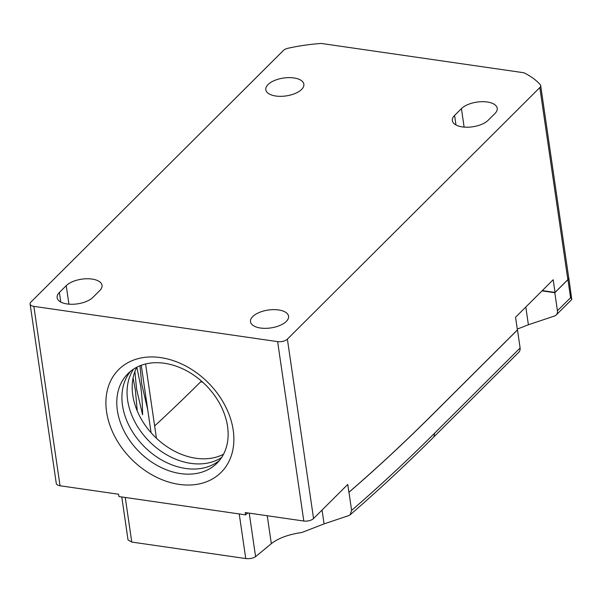 <?xml version="1.0" encoding="UTF-8"?>
<svg xmlns="http://www.w3.org/2000/svg" width="602" height="602" viewBox="0 0 602 602"><rect width="100%" height="100%" fill="white"/><g stroke="black" fill="none" stroke-linecap="round" stroke-linejoin="round"><path stroke-width="0.9" d="M121.77 496.951L128.038 539.971L131.763 542.063L245.744 558.551C249.807 558.934 253.081 558.295 255.579 556.624A2781.601 1312.375 98.2 0 0 271.321 543.659C278.305 538.165 288.493 534.441 301.895 532.484L324.072 523.883L348.678 515.628L350.116 514.823L351.606 510.398A2751.501 1298.145 98.2 0 0 434.411 433.402L520.12 347.994L517.479 329.919L431.777 415.327A2720.92 1283.72 -81.8 0 1 348.964 492.263L351.606 510.398M517.284 329.098L528.39 324.756L554.517 316.027A7.254 5.418 -134.9 0 0 556.165 315.019A7.254 5.418 -134.9 0 0 557.377 310.798L570.576 297.719A7.254 3.409 -8.3 0 0 570.989 297.23L571.652 299.57M520.068 348.046A7.254 5.418 45.1 0 1 518.849 352.208L433.139 437.616A7.254 5.418 -134.9 0 0 434.358 433.463M568.627 277.183A7.254 3.409 171.7 0 1 568.785 277.68L571.757 299.487L556.165 315.019M568.785 277.68A7.254 3.409 171.7 0 1 567.934 279.644L554.803 292.722L557.444 310.805M554.803 292.722L542.018 290.879M348.964 492.263L348.897 492.255A2720.92 1283.742 98.2 0 0 431.709 415.312L517.404 329.926L515.553 317.246L553.185 279.749L555.029 292.429L567.852 279.652A7.254 3.409 -8.3 0 0 568.702 277.688L540.679 85.604A7.254 3.409 171.7 0 1 539.828 87.568L287.38 339.129A7.254 3.409 171.7 0 1 277.627 341.627L33.862 306.365A7.254 3.409 171.7 0 1 30.1 304.002A7.254 3.409 171.7 0 1 30.95 302.038L283.399 50.478A7.254 3.409 171.7 0 1 288.17 48.22A108.834 51.095 171.7 0 1 321.257 43.449L523.89 72.759A108.834 51.095 171.7 0 1 540.227 84.679A7.254 3.409 171.7 0 1 540.679 85.604M245.744 558.551L239.235 513.942L125.254 497.455L131.763 542.063M117.367 410.459A63.135 47.114 45.1 0 1 164.414 363.269A63.135 47.114 45.1 0 1 227.548 426.397A63.135 47.114 45.1 0 1 180.502 473.586A63.135 47.114 45.1 0 1 117.367 410.459M106.577 411.828A72.556 54.15 45.1 0 1 160.644 357.596A72.556 54.15 45.1 0 1 233.207 430.144A72.556 54.15 45.1 0 1 179.14 484.384A72.556 54.15 45.1 0 1 106.577 411.828M219.452 460.462A63.135 47.114 45.1 0 1 161.81 460.063A63.135 47.114 45.1 0 1 122.499 405.349A63.135 47.114 45.1 0 1 130.589 371.283M221.619 457.505A63.135 47.114 45.1 0 1 164.888 453.735A63.135 47.114 45.1 0 1 127.632 400.232A63.135 47.114 45.1 0 1 133.554 369.131M223.515 454.277A63.135 47.114 45.1 0 1 167.966 447.331A63.135 47.114 45.1 0 1 132.764 395.123A63.135 47.114 45.1 0 1 136.789 367.243M134.886 371.532L136.586 389.148L142.591 414.808C142.486 403.521 141.801 393.655 140.537 385.212L136.827 367.228M268.056 84.551A19.226 9.03 171.7 0 1 288.877 77.628A19.226 9.03 171.7 0 1 303.859 84.205A19.226 9.03 171.7 0 1 301.617 89.405A19.226 9.03 171.7 0 1 280.795 96.335A19.226 9.03 171.7 0 1 265.813 89.758A19.226 9.03 171.7 0 1 268.056 84.551M252.75 316.554A19.226 9.03 171.7 0 1 273.571 309.631A19.226 9.03 171.7 0 1 288.554 316.208A19.226 9.03 171.7 0 1 286.311 321.408A19.226 9.03 171.7 0 1 265.49 328.338A19.226 9.03 171.7 0 1 250.5 321.761A19.226 9.03 171.7 0 1 252.75 316.554M139.988 365.783L141.718 384.031L147.723 409.699L141.252 365.294M137.248 410.963L135.405 390.322L133.08 377.89M201.437 381.058L200.601 381.886A2720.92 1283.931 -81.8 0 1 154.639 425.953M555.029 292.429L542.304 290.585M30.1 304.002L56.272 483.406A7.254 3.409 -8.3 0 0 60.034 485.769L118.602 494.242L118.933 496.545L245.563 514.861L245.232 512.558L303.799 521.031A7.254 3.409 -8.3 0 0 313.552 518.533L347.76 484.444L348.897 492.255M247.941 512.949A2720.92 1283.742 -81.8 0 1 245.563 514.861M99.781 290.525L92.941 297.343A19.226 9.03 171.7 0 1 72.12 304.273A19.226 9.03 171.7 0 1 57.137 297.697A19.226 9.03 171.7 0 1 59.38 292.489L66.228 285.672A19.226 9.03 171.7 0 1 87.042 278.749A19.226 9.03 171.7 0 1 102.031 285.325A19.226 9.03 171.7 0 1 99.781 290.525M454.585 115.433L461.425 108.616A19.226 9.03 171.7 0 1 482.247 101.693A19.226 9.03 171.7 0 1 497.229 108.27A19.226 9.03 171.7 0 1 494.979 113.469L488.139 120.287A19.226 9.03 171.7 0 1 467.325 127.218A19.226 9.03 171.7 0 1 452.335 120.641A19.226 9.03 171.7 0 1 454.585 115.433L455.977 124.983M525.802 307.028L528.39 324.756M567.934 279.644L570.576 297.719M202.708 382.187L200.601 381.886M249.236 513.137L255.579 556.624M267.243 515.741L271.321 543.659M322.055 510.06L324.072 523.883M147.723 409.699L151.087 432.748M277.627 341.627L303.799 521.031M33.862 306.365L60.034 485.769M59.38 292.489L60.779 302.038M287.38 339.129L313.552 518.533M539.828 87.568L567.852 279.652M66.228 285.672L68.921 304.16M461.425 108.616L464.119 127.105M350.116 514.823C378.003 490.713 405.68 464.977 433.139 437.616M145.594 363.984L156.43 438.248"/></g></svg>
